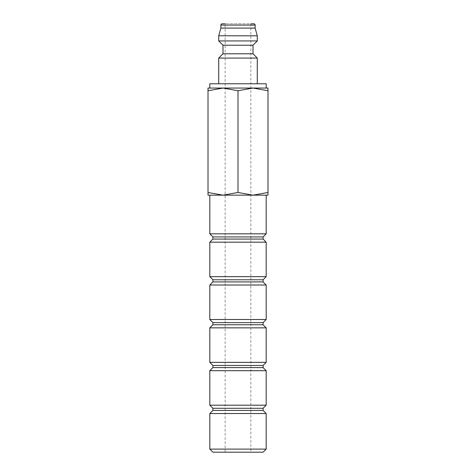 <?xml version="1.0" encoding="UTF-8"?>
<svg xmlns="http://www.w3.org/2000/svg" width="476" height="476" viewBox="0 0 476 476"><rect width="100%" height="100%" fill="white"/><g stroke="black" fill="none" stroke-linecap="round" stroke-linejoin="round"><path stroke-width="0.36" stroke-dasharray="2.38 1.78" d="M218.722 58.072L257.278 58.072M266.191 83.776L209.809 83.776M223.006 53.788L252.994 53.788M223.006 45.22L252.994 45.22M218.722 40.936L257.278 40.936M218.722 35.795L257.278 35.795M220.864 28.084L255.136 28.084M208.012 88.06L223.006 88.06L208.012 90.737L208.012 192.482C208.012 196.07 208.012 196.07 208.012 192.477L223.006 195.16L238 192.482L252.994 195.16L267.988 192.482C267.988 196.07 267.988 196.07 267.988 192.477L267.988 90.737C267.988 87.15 267.988 87.15 267.988 90.743L252.994 88.06L238 90.737L223.006 88.06L238 88.06L209.809 88.06L267.988 88.06M208.012 195.16L267.988 195.16M209.815 449.1L266.185 449.1M212.915 452.2L263.085 452.2M209.815 413.531L266.185 413.531M212.915 410.431L263.085 410.431M212.915 408.289L263.085 408.289M209.815 405.189L266.185 405.189M209.815 370.691L266.185 370.691M212.915 367.591L263.085 367.591M212.915 365.449L263.085 365.449M209.815 362.349L266.185 362.349M209.815 327.851L266.185 327.851M212.915 324.751L263.085 324.751M212.915 322.609L263.085 322.609M209.815 319.509L266.185 319.509M209.815 285.011L266.185 285.011M212.915 281.911L263.085 281.911M212.915 279.769L263.085 279.769M209.815 276.669L266.185 276.669M209.815 242.171L266.185 242.171M212.915 239.071L263.085 239.071M212.915 236.929L263.085 236.929M209.815 233.829L266.185 233.829M225.148 452.2L225.148 23.8L250.852 23.8L250.852 452.2M238 88.06L266.191 88.06L238 88.06M208.012 90.743C208.012 87.15 208.012 87.15 208.012 90.743M238 90.737L238 192.482M238 83.776L257.278 83.776L238 83.776M222.149 23.8L253.851 23.8M220.864 25.085L255.136 25.085"/><path stroke-width="0.71" d="M252.994 53.788L223.006 53.788L223.006 45.22L252.994 45.22L252.994 53.788L257.278 58.072L218.722 58.072L218.722 83.776M250.852 23.8L253.851 23.8A1.285 1.285 0 0 1 255.136 25.085L255.136 28.084L257.278 35.795L257.278 40.936L218.722 40.936L223.006 45.22M257.278 35.795L218.722 35.795L218.722 40.936M255.136 28.084L220.864 28.084L218.722 35.795M225.148 23.8L222.149 23.8A1.285 1.285 0 0 0 220.864 25.085L220.864 28.084M209.809 88.06L209.809 83.776L266.191 83.776L266.191 88.06M267.988 88.06L252.994 88.06L267.988 90.737C267.988 87.15 267.988 87.15 267.988 90.743L267.988 192.482C267.988 196.07 267.988 196.07 267.988 192.477L252.994 195.16L238 192.482L223.006 195.16L208.012 192.482C208.012 196.07 208.012 196.07 208.012 192.477L208.012 90.737C208.012 87.15 208.012 87.15 208.012 90.743L223.006 88.06L238 90.737L252.994 88.06L208.012 88.06M267.988 195.16L208.012 195.16M238 449.1L209.815 449.1L212.915 452.2L263.085 452.2L266.185 449.1L238 449.1M263.085 410.431L212.915 410.431L212.915 408.289L263.085 408.289L263.085 410.431L266.185 413.531L209.815 413.531L209.815 449.1M263.085 367.591L212.915 367.591L212.915 365.449L263.085 365.449L263.085 367.591L266.185 370.691L266.185 405.189L209.815 405.189L212.915 408.289M266.185 370.691L209.815 370.691L209.815 405.189M263.085 324.751L212.915 324.751L212.915 322.609L263.085 322.609L263.085 324.751L266.185 327.851L266.185 362.349L209.815 362.349L212.915 365.449M266.185 327.851L209.815 327.851L209.815 362.349M263.085 281.911L212.915 281.911L212.915 279.769L263.085 279.769L263.085 281.911L266.185 285.011L266.185 319.509L209.815 319.509L212.915 322.609M266.185 285.011L209.815 285.011L209.815 319.509M263.085 239.071L212.915 239.071L212.915 236.929L263.085 236.929L263.085 239.071L266.185 242.171L266.185 276.669L209.815 276.669L212.915 279.769M266.185 242.171L209.815 242.171L209.815 276.669M266.185 195.16L266.185 233.829L209.815 233.829L212.915 236.929M238 90.737L238 192.482M255.136 25.085L220.864 25.085M223.006 53.788L218.722 58.072M212.915 410.431L209.815 413.531M212.915 367.591L209.815 370.691M212.915 324.751L209.815 327.851M212.915 281.911L209.815 285.011M212.915 239.071L209.815 242.171M209.815 195.16L209.815 233.829M263.085 236.929L266.185 233.829M263.085 279.769L266.185 276.669M263.085 322.609L266.185 319.509M263.085 365.449L266.185 362.349M263.085 408.289L266.185 405.189M266.185 413.531L266.185 449.1M252.994 45.22L257.278 40.936M257.278 58.072L257.278 83.776"/></g></svg>
